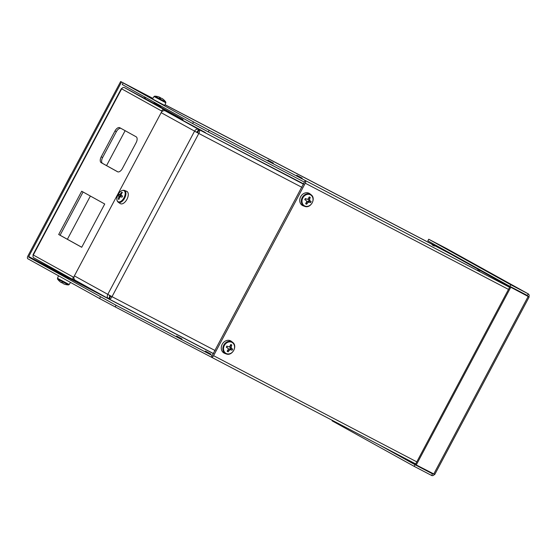 <?xml version="1.0" encoding="UTF-8"?>
<svg xmlns="http://www.w3.org/2000/svg" width="557" height="557" viewBox="0 0 557 557"><rect width="100%" height="100%" fill="white"/><g stroke="black" fill="none" stroke-linecap="round" stroke-linejoin="round"><path stroke-width="0.84" d="M63.533 276.091L67.703 278.312M434.342 246.09L432.169 244.92L434.342 246.09M479.654 271.217L477.481 270.048L479.654 271.217M273.376 163.131L267.945 160.2L273.376 163.131M176.548 336.045L181.986 338.976L176.548 336.045M302.214 178.205L296.777 175.267L302.214 178.205M205.387 351.112L210.825 354.043L205.387 351.112M164.336 105.294L159.685 102.878M193.495 121.913L209.154 130.282L208.283 131.918L192.631 123.543L193.495 121.913L123.118 82.882L147.152 95.435A2.36 1.267 -62.4 0 0 147.132 95.428A2.36 1.267 -62.4 0 0 147.118 95.421L152.806 98.394L147.152 95.435M209.154 130.282L509.62 287.294M449.889 253.637A2.36 1.267 117.6 0 1 449.903 253.644L509.836 286.883M208.283 131.918L304.401 182.139L305.271 180.51A2.36 1.267 -62.4 0 1 305.271 183.211L213.568 355.679L416.796 461.871M192.631 123.543L122.255 84.511L123.118 82.882M121.53 81.997L152.834 98.359L120.66 81.517L121.53 81.997L28.72 256.547L28.72 257.139L116.1 305.292L115.236 306.921L211.354 357.148L304.401 182.139M120.66 81.517L27.85 256.067A2.36 1.267 -62.4 0 0 27.85 258.768L99.578 298.545L100.448 296.916M115.236 306.921L99.578 298.545M212.224 355.519L116.1 305.292M211.354 357.148A2.36 1.267 -62.4 0 0 211.368 357.155A2.36 1.267 -62.4 0 0 213.568 355.679M448.301 252.808L165.025 104.73M165.032 104.702L448.322 252.767M449.903 253.644A2.36 1.267 117.6 0 1 449.917 253.651L165.004 104.772L449.903 253.644M144.855 97.05L144.326 98.046M145.725 97.531L145.196 98.526M440.684 247.976L445.454 250.636A0.515 0.432 119 0 0 445.461 250.629M446.248 248.394A2.36 1.991 119 0 0 446.213 248.373A2.36 1.991 119 0 0 446.178 248.352L428.716 239.232L510.762 284.731L528.217 293.852L527.354 295.482L509.892 286.361L427.853 240.861L428.716 239.232M420.744 467.323L432.511 473.854L431.647 475.483C432.761 475.908 433.694 475.504 434.446 474.279L415.397 464.503L509.892 286.778L528.802 296.818C529.394 295.516 529.199 294.528 528.217 293.852L446.178 248.352M446.213 248.373L528.217 293.852M527.423 296.101L527.354 295.482L527.423 296.101M509.892 286.361L510.762 284.731M433.722 474.104L528.217 296.38L510.762 287.259L416.26 464.984M509.892 286.778L510.762 287.259M379.526 445.029L415.056 464.726L432.511 473.854L433.067 473.561M332.39 420.396L332.146 420.862L414.185 466.362L431.647 475.483M415.056 464.726L414.185 466.362M70.969 174.571L55.679 203.723M91.898 135.609L76.441 164.677M197.644 132.817L161.154 112.667A3.488 2.938 -61 0 1 165.394 110.947L205.373 132.538L198.626 129.377C197.004 128.764 195.646 129.37 194.553 131.187L198.8 133.457C199.789 131.584 199.879 130.303 199.072 129.614L197.644 132.817L198.8 133.457L112.02 296.672L215.162 350.569M108.469 298.691L75.341 280.317A3.488 2.938 -61 0 1 75.286 280.289A3.488 2.938 -61 0 1 74.373 275.875L161.154 112.667M74.373 275.875L112.02 296.672C111.017 298.538 110.014 299.304 109.019 298.984L213.547 353.604L109.054 299.005M194.553 131.187L107.773 294.402C106.874 296.317 107.146 297.772 108.573 298.747L109.026 298.963L110.864 296.032M75.286 280.289L108.573 298.747L109.729 296.575L110.265 296.825M109.611 295.363L109.701 296.561M110.641 296.505L109.416 295.823M303.6 184.235L199.072 129.614L303.753 183.949M165.394 110.947L198.626 129.377L197.47 131.549L196.391 132.148M197.93 131.765L197.47 131.549M154.317 103.922L152.653 103.08L154.386 104.034M67.383 239.28L90.373 196.043M91.223 289.125L73.893 280.067A2.36 1.991 -61 0 1 73.858 280.053A2.36 1.991 -61 0 1 73.239 277.066L73.914 277.442M121.718 88.702L121.363 88.591L121.656 88.828L33.336 254.932C32.745 256.241 32.94 257.23 33.921 257.905L73.858 280.053M119.825 127.741L136.138 136.785A5.145 2.764 117.6 0 1 136.138 142.669L122.373 168.548A5.145 2.764 117.6 0 1 117.576 171.765A5.145 2.764 117.6 0 1 117.548 171.751L101.235 162.7A5.145 2.764 117.6 0 1 101.228 156.823L114.993 130.937A5.145 2.764 117.6 0 1 119.79 127.72A5.145 2.764 117.6 0 1 119.825 127.741M104.73 204.008L81.719 247.28L58.687 234.504L81.698 191.232L104.73 204.008M162.268 111.351L121.656 88.828C122.408 87.602 123.348 87.205 124.462 87.623L153.997 103.407M117.861 171.876L102.613 163.424A5.145 2.764 117.6 0 1 102.613 157.54L116.371 131.661A5.145 2.764 117.6 0 1 120.89 128.333M81.74 247.245L60.072 235.228L83.063 191.991M73.239 277.066L33.295 255.009M106.554 165.61L125.13 130.679M159.908 106.686L183.044 119.518L164.433 109.792A2.36 1.991 119 0 0 161.558 110.954L162.282 111.337M182.773 120.027L183.044 119.518M58.687 234.504L60.072 235.228M305.884 202.88L306.642 204.231A3.892 3.286 -61 0 1 306.12 204.022A3.892 3.286 -61 0 1 305.654 203.709A14.113 6.294 -62.3 0 0 306.461 202.497A14.134 5.667 -86.9 0 0 306.698 201.286A14.134 1.497 -129.7 0 0 305.995 200.353A14.113 1.399 -148.8 0 1 304.77 199.671A3.892 3.286 -61 0 1 305.034 199.058A3.892 3.286 -61 0 1 305.389 198.501A14.113 1.086 24.8 0 1 306.649 199.121A14.134 1.789 5.7 0 0 307.826 199.169A14.134 5.793 -37.7 0 0 308.696 198.292A14.113 6.294 -62.3 0 0 309.253 196.934A3.892 3.286 -61 0 1 310.242 197.457A14.113 8.787 117.5 0 1 309.741 198.835A14.134 8.16 89.7 0 1 309.615 200.109A14.134 3.99 44 0 1 310.207 200.98A14.113 1.086 24.8 0 1 311.126 201.495A3.892 3.286 -61 0 1 310.855 202.1A3.892 3.286 -61 0 1 310.507 202.664A14.113 1.399 -148.8 0 1 309.553 202.212A14.134 4.282 -168.1 0 1 308.487 202.226A14.134 8.285 145.5 0 1 307.506 203.04A14.113 8.787 117.5 0 1 306.642 204.231M304.575 205.874A6.259 5.285 119 0 0 312.199 202.79A6.259 5.285 119 0 0 310.458 194.811A6.259 5.285 119 0 0 302.834 197.895A6.259 5.285 119 0 0 304.575 205.874M304.686 206.348L303.231 205.825A6.942 5.855 -61 0 1 302.604 205.554A6.942 5.855 -61 0 1 300.669 196.712A6.942 5.855 -61 0 1 309.121 193.293A6.942 5.855 -61 0 1 309.901 193.801L311.112 194.762C316.432 198.452 310.632 208.903 304.686 206.348A6.691 5.64 -61 0 1 304.08 206.083A6.691 5.64 -61 0 1 302.221 197.568A6.691 5.64 -61 0 1 310.36 194.275A6.691 5.64 -61 0 1 311.112 194.762M306.58 201.926L307.248 201.307L308.508 201.342L310.507 202.664M309.024 201.613A3.057 2.576 119 0 0 309.441 200.826L311.126 201.495M308.508 201.342L309.553 202.212M307.248 201.307L308.487 202.226M306.475 202.428L307.506 203.04M309.441 200.826L308.181 199.552L308.313 198.682M306.649 199.121L305.278 198.654M304.86 199.434L305.995 200.353M308.724 197.547L310.242 197.457M308.689 198.306L309.741 198.835M308.181 199.552L309.615 200.109M308.919 200.562L310.207 200.98M227.416 350.457L228.175 351.801A3.892 3.286 -61 0 1 227.653 351.592A3.892 3.286 -61 0 1 227.186 351.286A14.113 6.294 -62.3 0 0 227.994 350.068A14.134 5.667 -86.9 0 0 228.231 348.863A14.134 1.497 -129.7 0 0 227.528 347.923A14.113 1.399 -148.8 0 1 226.302 347.241A3.892 3.286 -61 0 1 226.574 346.635A3.892 3.286 -61 0 1 226.922 346.071A14.113 1.086 24.8 0 1 228.182 346.698A14.134 1.789 5.7 0 0 229.359 346.746A14.134 5.793 -37.7 0 0 230.229 345.869A14.113 6.294 -62.3 0 0 230.786 344.511A3.892 3.286 -61 0 1 231.775 345.027A14.113 8.787 117.5 0 1 231.273 346.412A14.134 8.16 89.7 0 1 231.148 347.679A14.134 3.99 44 0 1 231.74 348.557A14.113 1.086 24.8 0 1 232.659 349.072A3.892 3.286 -61 0 1 232.394 349.678A3.892 3.286 -61 0 1 232.039 350.242A14.113 1.399 -148.8 0 1 231.085 349.789A14.134 4.282 -168.1 0 1 230.027 349.796A14.134 8.285 145.5 0 1 229.038 350.618A14.113 8.787 117.5 0 1 228.175 351.801M226.114 353.444A6.259 5.285 119 0 0 233.731 350.36A6.259 5.285 119 0 0 231.99 342.388A6.259 5.285 119 0 0 224.367 345.472A6.259 5.285 119 0 0 226.114 353.444M226.219 353.925L224.763 353.403A6.942 5.855 -61 0 1 224.137 353.124A6.942 5.855 -61 0 1 222.201 344.289A6.942 5.855 -61 0 1 230.654 340.87A6.942 5.855 -61 0 1 231.434 341.371L232.652 342.332C237.964 346.022 232.165 356.48 226.219 353.925A6.691 5.64 -61 0 1 225.62 353.66A6.691 5.64 -61 0 1 223.754 345.138A6.691 5.64 -61 0 1 231.9 341.845A6.691 5.64 -61 0 1 232.652 342.332M228.112 349.504L228.781 348.884L230.041 348.919L232.039 350.242M230.556 349.183A3.057 2.576 119 0 0 230.974 348.404L232.659 349.072M230.041 348.919L231.085 349.789M228.781 348.884L230.027 349.796M228.008 350.005L229.038 350.618M230.974 348.404L229.721 347.122L229.853 346.259M228.182 346.698L226.81 346.231M226.393 347.011L227.528 347.923M230.257 345.117L231.775 345.027M230.222 345.876L231.273 346.412M229.721 347.122L231.148 347.679M230.459 348.132L231.74 348.557M121.614 195.577L120.597 195.591A3.057 1.643 -62.4 0 0 120.382 195.98A3.057 1.643 -62.4 0 0 120.208 196.384L118.154 195.598A3.892 2.089 117.6 0 1 118.418 194.992A3.892 2.089 117.6 0 1 118.738 194.407A14.113 1.302 31.3 0 1 119.226 194.56A14.134 5.8 18.9 0 1 119.95 194.309A14.134 11.934 -23 0 1 120.806 193.404A14.113 12.623 -67.9 0 1 121.711 192.235A3.892 2.089 117.6 0 1 122.067 192.318A3.892 2.089 117.6 0 1 122.373 192.513A14.113 11.036 113.6 0 0 121.496 193.697A14.134 9.956 81.3 0 0 121.141 194.811A14.134 3.265 43.8 0 0 121.586 195.556A14.113 1.302 31.3 0 1 122.54 196.022A3.892 2.089 117.6 0 1 121.955 197.213L120.973 196.809A14.134 4.212 -171.6 0 0 120.075 196.962A14.134 10.346 147.6 0 0 119.393 197.965A14.113 11.036 113.6 0 0 118.975 199.385A3.892 2.089 117.6 0 1 118.627 199.302A3.892 2.089 117.6 0 1 118.321 199.107A14.113 12.623 -67.9 0 1 118.704 197.672A14.134 11.544 -109.1 0 1 118.892 196.461A14.134 4.853 -146.6 0 1 118.613 195.806L118.154 195.598M124.413 190.397C121.997 189.867 119.832 191.35 117.924 194.853A6.259 3.363 -62.4 0 0 118.265 201.78A6.259 3.363 -62.4 0 0 124.134 197.484A6.259 3.363 -62.4 0 0 123.8 190.557A6.259 3.363 -62.4 0 0 117.924 194.853C116.392 198.236 116.497 200.701 118.223 202.24L120.27 203.59A6.942 3.732 117.6 0 0 127.107 199.002A6.942 3.732 117.6 0 0 126.69 191.302L124.413 190.397A6.691 3.593 117.6 0 1 124.81 197.819A6.691 3.593 117.6 0 1 118.223 202.24M119.038 199.155L118.321 199.107M119.379 198L118.704 197.672M120.11 196.955L118.892 196.461M120.208 196.384L120.716 196.844M120.549 196.53L118.613 195.806M120.597 195.591L118.738 194.407M121.976 197.178L120.973 196.809M122.157 192.778L121.711 192.235M122.477 196.175L121.586 195.556M120.939 195.737L119.226 194.56M121.377 195.222L119.95 194.309M121.475 193.766L120.806 193.404M161.941 98.485A14.134 3.217 124 0 1 162.094 98.526A14.134 11.962 128.3 0 1 162.992 99.146A14.113 13.869 148.1 0 1 164.099 100.107L163.904 100.023A14.113 13.834 -97.6 0 0 162.79 99.055A14.134 13.674 145 0 0 161.739 98.366A14.134 7.401 125.4 0 0 161.07 98.157A14.113 2.263 124.2 0 0 160.674 98.338L159.518 97.719A14.113 2.291 -68 0 1 159.859 97.51A14.134 3.182 -68.3 0 0 159.65 97.252A14.134 11.927 -74.3 0 0 158.641 96.841A14.113 13.834 -97.6 0 0 157.227 96.452L157.227 96.452A14.134 14.134 0 0 0 154.707 96.152L165.763 102.028L165.847 102.78L154.038 96.5L152.451 98.944L164.712 105.461L165.847 102.78M153.857 103.136L160.486 106.665L158.891 106.721M154.017 102.836L160.486 106.665M159.601 97.231A14.134 13.702 -84.5 0 1 160.005 97.412A14.134 7.429 -68.7 0 1 160.562 97.823A14.113 2.291 -68 0 1 160.66 98.227L160.764 98.283M155.187 102.773L153.816 103.115L154.567 104.319M159.803 97.872L160.005 97.412M160.416 98.199L160.562 97.823M69.2 277.47L62.85 274.413M67.648 278.305L63.54 276.188M67.606 278.403L69.34 278.256L62.669 274.705L63.63 274.378M68.608 284.919L57.552 279.043A14.134 14.134 0 0 0 59.216 280.965L59.216 280.965A14.113 13.96 -22.6 0 0 60.337 281.939A14.134 12.303 -50.9 0 0 61.263 282.573A14.134 3.871 -55.9 0 0 61.632 282.65A14.113 1.587 -55.9 0 1 61.66 282.315L62.823 282.935A14.113 1.622 112 0 0 62.857 283.304A14.134 6.844 111.5 0 0 63.366 283.694A14.134 13.535 99 0 0 64.508 284.161A14.113 13.96 -22.6 0 0 65.942 284.557L66.088 284.62A14.134 14.134 0 0 0 68.608 284.919L70.628 282.49M66.053 284.606A14.113 13.932 72.5 0 1 64.661 284.223A14.134 12.268 104.7 0 1 64.027 283.979M62.398 282.705A14.113 1.587 -55.9 0 1 62.14 282.859A14.134 6.816 -54.8 0 1 61.521 282.678A14.134 13.5 -39.1 0 1 61.423 282.615M508.492 289.41L305.271 183.211M211.382 357.162L415.703 463.932L211.368 357.155M28.72 257.139L62.83 274.963M69.145 278.263L213.498 353.695M93.868 290.594L69.416 277.818M62.885 274.406L28.72 256.547M440.956 248.143L440.643 248.728M445.454 250.636L522.362 293.288M396.988 454.15L415.452 464.392M301.943 187.354L198.8 133.457M33.921 257.905L73.816 280.032M164.433 109.792L124.462 87.623M114.993 130.937L116.371 131.661M101.228 156.823L102.613 157.54M101.235 162.7L102.613 163.424M57.552 279.043L57.468 278.291L69.277 284.571M434.738 474.515L529.15 296.958M440.315 248.554L440.636 247.956M32.988 254.8L121.363 88.591M160.11 105.503L160.646 106.366M165.763 102.028A14.134 14.134 0 0 0 163.612 99.661M154.707 96.152L154.038 96.5M57.468 278.291L58.534 275.785M63.568 276.14L62.669 274.705"/></g></svg>
